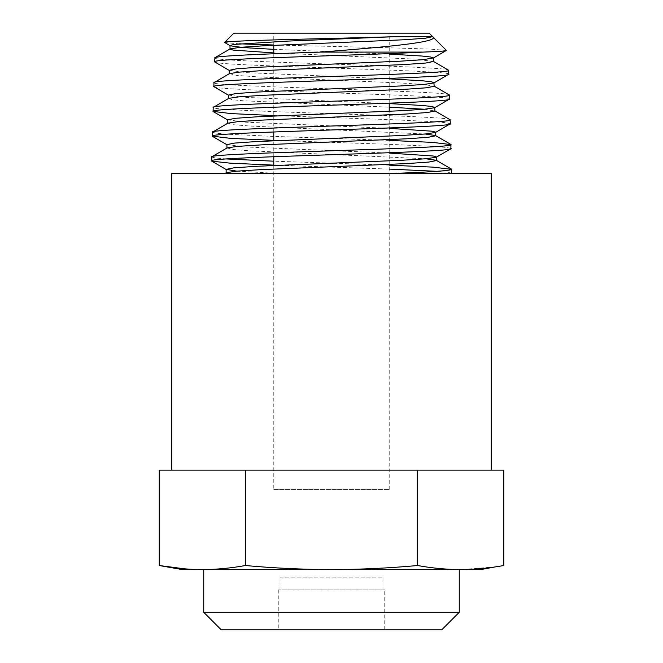 <?xml version="1.0" encoding="UTF-8"?>
<svg xmlns="http://www.w3.org/2000/svg" width="663" height="663" viewBox="0 0 663 663"><rect width="100%" height="100%" fill="white"/><g stroke="black" fill="none" stroke-linecap="round" stroke-linejoin="round"><path stroke-width="0.5" stroke-dasharray="3.31 2.49" d="M273.778 489.451L389.222 489.451L273.778 489.451L273.778 165.452M273.778 156.708L273.778 140.705M273.778 131.962L273.778 53.769M273.778 45.299L273.778 33.15L389.222 33.15L273.778 33.15M389.222 489.451L389.222 111.309M389.222 103.188L389.222 33.15M429.135 33.15L233.865 33.15M446.39 50.405L429.939 49.079L387.325 47.736L273.778 45.001M239.418 43.824L224.658 42.581M389.222 165.145L273.778 161.192M226.315 158.946L215.376 157.96L211.654 156.974M273.778 165.137L389.222 169.09M437.025 171.327L448.072 172.322L451.851 173.308M448.644 70.303C455.796 66.176 207.519 62.057 214.746 57.913M214.621 61.858C207.279 65.993 455.978 70.129 448.768 74.248M449.415 95.066C456.616 90.939 206.665 86.82 213.975 82.684M213.851 86.629C206.5 90.765 456.716 94.884 449.539 99.011M450.185 119.829C457.478 115.71 205.77 111.575 213.204 107.447M273.778 115.577L391.667 119.68L434.613 121.727L446.307 122.754L450.31 123.774M389.222 140.39L271.01 136.305L228.08 134.257L216.387 133.23L212.425 132.21M273.778 140.357L392.247 144.451L435.293 146.498L447.044 147.517L451.08 148.537M503.756 470.142L159.244 470.142M171.792 470.142L230.823 470.142L171.792 470.142M185.06 568.887L202.314 569.592L182.325 569.592M203.74 569.592L459.26 569.592L203.74 569.592M384.739 589.921L278.261 589.921L384.739 589.921L384.739 629.85L278.261 629.85L384.739 629.85M278.261 589.921L278.261 629.85M171.792 173.549L491.208 173.549M442.536 173.549L224.865 173.549M227.417 173.549L451.627 173.549M280.018 577.15L382.982 577.15L280.018 577.15L280.018 589.921L382.982 589.921L280.018 589.921L280.018 577.15M382.982 577.15L382.982 589.921L382.982 577.15M441.715 629.85L221.285 629.85M459.26 612.297L203.74 612.297M495.153 566.923L460.686 569.592L331.5 569.592C360.266 569.5 388.974 568.141 417.624 565.522C431.953 568.141 446.307 569.5 460.686 569.592L480.675 569.592M331.5 569.592L202.314 569.592C216.693 569.5 231.047 568.141 245.376 565.522C274.026 568.141 302.734 569.5 331.5 569.592M245.376 565.522L245.376 470.142M417.624 565.522L417.624 470.142M273.778 49.344L389.222 54.101M229.232 70.303L246.644 72.64L389.222 78.847M228.453 95.066L245.898 97.395L389.222 103.594M227.682 119.829L245.153 122.149L389.222 128.34M226.92 144.6L244.44 146.913L389.222 153.078M236.79 171.145L280.267 173.549M273.778 52.916L415.916 59.148L433.387 61.493M229.456 73.61L236.699 75.391L258.015 76.908L400.411 82.966L423.906 84.483L434.157 86.256M228.685 98.381L232.207 99.707L243.172 100.776L389.222 107.166M424.477 109.238L434.928 111.028M227.906 123.152L233.484 124.727L250.258 126.053L425.165 134.001M227.144 147.915L232.763 149.498L249.661 150.816L425.861 158.764"/><path stroke-width="0.99" d="M273.778 165.452L273.778 156.708M273.778 140.705L273.778 131.962M273.778 53.769L273.778 45.299M389.222 111.309L389.222 103.188M273.778 49.344L243.238 47.57L230.227 45.805L224.6 42.415L233.865 33.15L429.135 33.15L432.616 36.631L393.532 36.738L286.855 41.139L233.931 44.438L230.003 45.54L230.003 49.112L232.937 50.065L273.778 52.916M432.583 36.631L446.39 50.405C446.729 50.968 439.063 51.532 423.4 52.095C362.495 55.352 208.696 58.609 214.621 61.858L229.456 70.568M273.778 45.001L239.418 43.824M224.6 42.415C221.948 40.576 331.044 38.686 393.532 36.738M390.01 173.549C429.591 172.156 450.169 170.756 451.727 169.363L433.179 167.142L389.222 165.145M273.778 161.192L226.315 158.946M451.727 169.363L451.627 173.549L442.536 173.549M389.222 128.34L432.558 131.241L435.699 132.21L435.699 135.791L428.099 137.307L406.369 138.816L261.255 144.882L237.329 146.399L227.144 147.915L211.853 156.758L211.729 161.15L230.053 163.148L273.778 165.137M389.222 169.09L437.025 171.327M448.644 70.303L448.768 74.248C456.069 78.383 206.632 82.502 213.851 86.629L213.975 82.684C206.732 78.566 455.995 74.43 448.644 70.303L433.154 61.228M432.616 36.631L425.248 38.247L404.19 39.755L263.426 45.813L240.172 47.33L230.227 48.847L214.945 57.689L214.621 61.858M449.415 95.066L449.539 99.011C456.964 103.138 205.803 107.273 213.08 111.392L213.204 107.447C205.994 103.329 456.807 99.193 449.415 95.066L433.925 85.999M213.851 86.629L228.677 95.331M450.185 119.829L450.31 123.774C457.71 127.909 205.058 132.036 212.309 136.155L212.425 132.21C205.116 128.092 457.578 123.964 450.185 119.829L434.704 110.762M213.08 111.392L231.172 113.605L273.778 115.577M211.654 156.974C204.303 152.855 458.473 148.727 450.956 144.592L432.574 142.379L389.222 140.39M450.956 144.592L450.881 148.769L436.246 157.239L426.027 158.755L401.977 160.272L255.769 166.33L233.832 167.847L226.149 169.363L236.79 171.145M212.309 136.155L230.567 138.376L273.778 140.357M214.746 57.913C213.627 55.974 262.142 54.043 320.643 52.095L423.4 52.095M213.975 82.684L229.456 73.61L239.459 72.101L262.88 70.585L404.728 64.526L425.953 63.01L433.387 61.493L433.387 57.921L423.176 59.695L399.806 61.211L257.957 67.27L236.683 68.786L229.232 70.303L229.232 73.875M448.768 74.248L433.934 82.95L423.889 84.466L400.344 85.975L257.401 92.041L235.962 93.549L228.453 95.066L228.453 98.646M213.204 107.447L228.685 98.381L238.73 96.864L262.299 95.348L405.242 89.29L426.649 87.773L434.157 86.256L433.934 82.95M449.539 99.011L434.704 107.704L424.627 109.221L400.933 110.738L256.896 116.804L235.274 118.312L227.682 119.829L227.682 123.409M212.425 132.21L227.906 123.152L238.017 121.636L261.769 120.119L405.806 114.053L427.378 112.536L434.928 111.028L434.704 107.704M450.31 123.774L435.475 132.476L425.323 133.984L401.463 135.501L256.341 141.567L234.553 143.084L226.92 144.6L226.92 148.172M451.08 148.537C458.547 152.672 204.146 156.799 211.538 160.918M491.208 470.142L491.208 173.549L171.792 173.549L171.792 470.142M185.06 568.887L159.244 565.522C173.573 568.141 187.927 569.5 202.314 569.592L331.5 569.592C302.734 569.5 274.026 568.141 245.376 565.522C231.047 568.141 216.693 569.5 202.314 569.592L182.325 569.592L159.244 565.522L159.244 470.142L503.756 470.142L503.756 565.522C489.427 568.141 475.073 569.5 460.686 569.592C446.307 569.5 431.953 568.141 417.624 565.522C388.974 568.141 360.266 569.5 331.5 569.592L480.675 569.592L495.153 566.923M459.26 612.297L441.715 629.85L221.285 629.85L203.74 612.297L459.26 612.297L459.26 569.592M203.74 612.297L203.74 569.592M417.624 470.142L417.624 565.522M245.376 565.522L245.376 470.142M432.84 36.855C439.9 42.308 382.427 47.338 320.643 52.095M433.154 58.187L446.39 50.405M389.222 54.101L421.668 56.007L430.411 56.968L433.387 57.921M389.222 78.847L422.232 80.762L431.132 81.723L434.157 82.684M389.222 103.594L422.787 105.516L431.845 106.486L434.928 107.447M389.222 153.078L433.279 156.004L436.469 156.982L436.469 160.554L428.795 162.07L406.891 163.587L260.675 169.653L236.6 171.162L226.365 172.678L227.417 173.549M389.222 107.166L424.477 109.238M425.165 134.001L435.475 135.534L450.757 144.368M425.861 158.764L436.246 160.297L451.536 169.14M227.906 120.086L213.271 111.624M227.144 144.857L212.5 136.387M226.365 169.62L211.729 161.15M226.149 172.935L226.149 169.363M224.865 173.549L226.365 172.678"/></g></svg>
